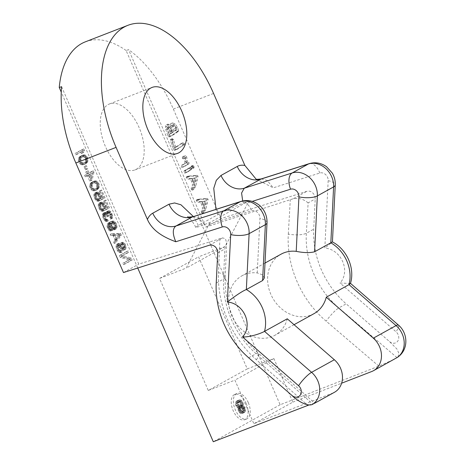 <?xml version="1.0" encoding="UTF-8"?>
<svg xmlns="http://www.w3.org/2000/svg" width="465" height="465" viewBox="0 0 465 465"><rect width="100%" height="100%" fill="white"/><g stroke="black" fill="none" stroke-linecap="round" stroke-linejoin="round"><path stroke-width="0.35" stroke-dasharray="2.33 1.74" d="M256.029 179.054L256.325 179.269M255.89 178.996L273.275 187.831L319.786 173.027A6.801 5.696 61 0 1 328.174 180.67L324.826 248.118A20.402 17.089 61 0 1 342.682 261.574A20.402 17.089 61 0 1 339.996 283.005L350.447 283.505M393.163 359.805L378.812 366.135L280.145 404.759L126.108 50.505L128.567 49.645A102.004 55.347 -111.2 0 1 173.329 109.054L220.974 218.626L306.819 191.307A6.801 5.696 -119 0 1 315.206 198.95L313.706 229.175A81.602 68.361 -119 0 0 346.181 303.866L338.834 307.929C317.595 290.05 304.651 261.22 306.359 233.238L308.126 202.868L315.206 198.95M397.935 356.992L398.958 353.522L396.971 349.075L389.536 341.601L346.181 303.866M378.812 366.135L326.192 321.181C301.454 300.291 286.364 266.666 288.306 234.04A13.601 4.22 3.3 0 0 306.359 233.238L313.706 229.175M308.126 202.868C303.366 199.02 298.507 197.619 293.531 198.654L205.716 227.071L128.567 49.645M280.145 404.759L213.284 441.75M314.695 403.219L309.115 404.916M248.961 200.927L243.55 203.025C235.209 206.245 222.822 211.825 217.882 214.597L198.369 225.397L195.631 227.333L198.113 226.908L209.889 222.537L248.961 200.927L225.176 246.531L198.549 256.86L247.264 368.902L273.891 358.567L292.834 402.138L253.844 423.708L332.678 393.123A20.402 17.089 -119 0 0 334.434 392.297M292.834 402.138L341.612 383.212M137.745 268.02L61.252 92.111M61.607 86.693L138.75 264.114L222.613 237.888L225.432 238.708L226.624 242.893L224.798 248.967L223.566 279.041C222.357 305.645 234.61 334.713 256.046 353.731L312.91 404.149M219.899 238.69L218.504 272.659C217.05 303.726 231.338 337.625 256.395 359.794L306.935 404.608M126.108 50.505A102.004 55.347 68.8 0 0 85.322 41.844M247.264 368.902L208.274 390.472L159.559 278.436L198.549 256.86M136.292 169.306A35.363 19.187 68.8 0 0 139.622 128.788A35.363 19.187 68.8 0 0 109.426 103.974A35.363 19.187 68.8 0 0 108.147 104.573A35.363 19.187 68.8 0 0 104.817 145.092A35.363 19.187 68.8 0 0 135.013 169.905A35.363 19.187 68.8 0 0 136.292 169.306M246.177 403.475A13.601 7.382 -111.2 0 1 244.596 419.75A13.601 7.382 -111.2 0 1 233.18 410.665A13.601 7.382 -111.2 0 1 234.755 394.396A13.601 7.382 -111.2 0 1 246.177 403.475M238.22 408.043L238.19 410.688L240.132 413.228L241.155 413.647L242.492 413.234L243.056 412.595L243.445 410.409L242.794 408.142L240.928 406.544L241.277 405.038L240.626 402.766L239.777 401.591L238.004 400.603L236.4 401.161L235.505 402.969L235.755 405.463L236.947 407.433L238.22 408.043L240.347 407.218L240.132 408.654L240.667 410.653L241.515 411.827L243.288 412.821L244.619 412.409L245.514 410.601L244.927 407.311L243.056 405.718L243.404 404.207L242.759 401.94L241.161 400.196L239.341 399.888L237.97 400.975L237.58 403.161L238.225 405.434L239.074 406.608L240.347 407.218M237.115 402.411L238.313 402.08L239.952 403.143L240.347 405.218L239.068 406.916L237.644 406.718L236.772 405.887L236.377 403.806L236.685 402.975L239.783 401.283L241.213 401.481L242.428 403.108L242.48 404.393L241.201 406.09L239.771 405.893L238.557 404.265L238.504 402.981L239.243 401.586M241.916 411.914L240.719 412.246L238.981 410.578L239.103 408.537L240.074 407.677L241.614 408.136L242.463 409.31L242.341 411.345L241.916 411.914L244.044 411.083L242.846 411.42L241.341 410.281L241.236 407.712L242.201 406.846L243.747 407.305L244.596 408.485L244.474 410.519L244.044 411.083M313.922 313.706A34.003 28.481 61 0 1 272.537 297.74A34.003 28.481 61 0 1 281.005 254.204M198.369 225.397L193.382 216.545M217.882 214.597L215.975 209.355M209.889 222.537L186.18 268.102L159.559 278.436M208.274 390.472L234.901 380.138L253.844 423.708M287.277 318.792A34.003 28.481 61 0 1 274.925 335.277A34.003 28.481 61 0 1 233.546 319.316A34.003 28.481 61 0 1 242.009 275.774A34.003 28.481 61 0 1 257.232 272.926L262.382 274.809L264.265 278.151M204.513 224.624L198.846 218.114L192.987 216.667M243.55 203.025L242.701 200.944M261.231 178.92L267.148 180.408L273.275 187.831M330.83 242.806C334.323 240.248 332.324 242.021 324.826 248.118M225.176 246.531L186.18 268.102M273.891 358.567L234.901 380.138M123.487 272.56L138.75 264.114M124.399 262.632L130.636 259.185L121.917 256.93L121.028 254.872L128.177 250.92L128.77 252.292L122.684 255.657L131.252 257.994L132.141 260.051L124.998 264.004L124.399 262.632L122.801 263.254L129.038 259.801L120.319 257.546L119.429 255.494L126.579 251.542L127.172 252.908L121.086 256.273L129.654 258.616L130.549 260.667L123.399 264.626L122.801 263.254M122.929 243.631L122.336 242.259L123.795 242.585L124.649 243.242L125.794 245.444L125.916 248.769L124.8 249.67L124.091 249.781L123.091 249.205L120.092 244.916L119.435 244.712L118.72 245.671L119.755 249.35L120.301 250.176L121.615 250.583L122.208 251.954L120.441 251.798L118.842 249.856L117.703 246.805L117.825 244.474L118.232 243.677L119.801 243.375L121.505 244.7L123.202 247.723L124.358 248.217L125.021 247.566L125.027 246.717L123.835 243.98L122.929 243.631L121.33 244.247L120.737 242.881L123.051 243.863L124.196 246.061L124.324 249.391L123.202 250.292L121.493 249.821L118.494 245.537L117.383 245.584L117.128 246.293L118.157 249.967L118.709 250.798L120.017 251.205L120.609 252.576L118.848 252.419L117.895 251.53L116.453 248.647L116.012 246.34L116.634 244.299L118.203 243.997L119.912 245.317L121.603 248.345L122.76 248.839L123.423 248.188L123.283 246.566L122.237 244.596L121.33 244.247M120.534 233.349L121.33 235.174L115.768 242.777L115.169 241.411L116.599 239.487L114.617 234.924L112.391 235.017L111.798 233.651L120.534 233.349L118.935 233.965L119.732 235.79L114.169 243.398L113.57 242.027L115 240.109L113.018 235.54L110.792 235.639L110.199 234.267L118.935 233.965M112.478 230.442L111.019 230.117L110.066 229.228L108.676 226.037L108.944 223.619L111.536 221.334L113.658 221.009L115.518 222.247L116.663 224.444L117.046 227.065L116.174 228.96L115.564 229.297L113.698 228.914L111.606 225.827L111.275 222.898L109.798 224.281L109.537 225.839L110.275 227.978L111.984 229.303L112.478 230.442L110.879 231.064L109.42 230.739L107.816 228.792L107.078 226.653L107.345 224.24L108.874 222.543L111.106 221.596L112.972 221.979L114.57 223.927L115.407 226.292L115.448 227.687L114.576 229.582L113.012 229.884L112.106 229.536L110.501 227.588L109.664 225.223L109.676 223.52L108.56 224.421L107.944 225.606L108.083 227.228L108.676 228.6L110.385 229.919L110.879 231.064M104.125 213.83L104.735 212.639L106.055 212.197L107.508 213.371L107.828 211.499L108.641 210.767L109.345 210.657L111.054 211.976L112.64 215.626L112.524 217.957L112.013 218.527L111.519 217.382L111.78 215.824L111.437 214.597L109.792 212.11L109.136 211.906L108.421 212.865L109.002 215.94L108.397 216.277L106.648 213.563L105.84 213.447L105.026 214.179L104.968 215.342L105.91 217.94L106.909 219.37L107.816 219.713L108.31 220.858L107.101 220.677L105.247 218.585L104.207 215.766L104.125 213.83L102.527 214.452L103.143 213.261L104.456 212.813L105.91 213.993L106.229 212.116L107.043 211.383L107.752 211.279L109.455 212.598L111.042 216.248L110.926 218.579L110.414 219.143L109.92 218.004L110.182 216.44L109.839 215.214L108.194 212.732L107.537 212.528L106.822 213.487L107.403 216.562L106.799 216.899L105.049 214.185L104.247 214.063L103.433 214.795L103.37 215.963L104.311 218.556L105.311 219.986L106.218 220.334L106.712 221.474L105.503 221.299L103.648 219.207L102.614 216.382L102.527 214.452M104.77 208.378L104.584 206.216L103.439 204.013L102.184 203.292L101.324 203.49L100.707 204.676L100.946 206.53L102.091 208.727L103.503 209.36L104.096 210.732L102.381 210.261L101.428 209.372L100.184 206.948L99.801 204.327L100.678 202.432L102.242 202.13L103.149 202.478L104.747 204.426L105.689 207.018L105.729 208.413L108.165 207.065L105.288 200.444L106.043 200.026L109.42 207.785L105.462 209.971L104.77 208.378L103.172 208.994L103.23 207.832L102.393 205.466L101.242 204.118L100.033 203.937L99.109 205.298L99.347 207.146L100.492 209.343L101.905 209.982L102.498 211.348L100.783 210.883L99.835 209.994L98.592 207.57L98.202 204.949L98.516 203.926L99.684 202.711L101.55 203.1L103.154 205.042L104.09 207.64L104.131 209.029L106.566 207.686L103.689 201.066L104.451 200.648L107.822 208.407L103.869 210.593L103.172 208.994M100.405 198.334L100.219 196.172L99.074 193.975L97.819 193.254L96.958 193.446L96.342 194.637L96.581 196.486L97.726 198.683L99.132 199.322L99.731 200.688L98.016 200.223L97.063 199.334L95.819 196.904L95.435 194.289L96.307 192.388L97.877 192.086L98.783 192.434L100.382 194.382L101.324 196.974L101.364 198.369L103.794 197.02L100.917 190.406L101.678 189.982L105.055 197.741L101.097 199.933L100.405 198.334L98.807 198.956L98.865 197.788L98.028 195.422L96.877 194.079L95.662 193.899L94.744 195.254L94.982 197.108L96.127 199.305L97.534 199.938L98.132 201.31L96.418 200.839L95.465 199.95L94.221 197.526L93.837 194.905L94.151 193.888L95.319 192.673L97.185 193.056L98.138 193.946L99.382 196.369L99.766 198.991L102.201 197.642L99.318 191.022L100.08 190.604L103.457 198.363L99.498 200.549L98.807 198.956M97.795 189.302L96.429 190.057L94.203 190.156L92.5 188.837L91.75 187.546L91.309 186.093L91.425 183.762L92.855 181.844L94.226 181.083L96.447 180.99L98.156 182.309L98.9 183.594L99.382 186.442L98.458 188.651L94.831 190.679L92.611 190.772L90.902 189.453L89.71 186.715L89.832 184.384L90.599 183.111L92.628 181.705L94.848 181.606L96.557 182.931L97.749 185.669L97.627 188L96.197 189.923M93.942 172.184L92.215 179.932L91.303 180.437L88.92 174.962L86.792 176.136L86.194 174.77L88.327 173.59L87.333 171.306L88.245 170.8L89.239 173.085L93.343 170.812L93.942 172.184L92.343 172.8L90.617 180.554L89.704 181.059L87.321 175.578L85.194 176.758L84.595 175.386L86.728 174.212L85.734 171.928L86.647 171.422L87.641 173.707L91.745 171.434L92.343 172.8M85.607 166.034L86.368 165.616L87.757 168.807L86.996 169.231L85.607 166.034L84.008 166.656L84.77 166.232L86.159 169.429L85.397 169.847L84.008 166.656M86.484 163.285L85.112 164.04L82.892 164.139L81.189 162.814L80.439 161.529L79.997 160.076L80.114 157.745L81.544 155.827L82.909 155.066L85.136 154.973L86.839 156.292L87.589 157.577L88.071 160.425L87.147 162.634L83.52 164.662L81.294 164.755L79.591 163.436L78.399 160.698L78.515 158.367L79.283 157.094L81.317 155.688L83.537 155.589L85.24 156.908L86.432 159.652L86.316 161.983L84.886 163.901M76.667 152.857L83.816 148.905L84.415 150.271L83.944 152.229L82.724 152.904L83.194 150.945L77.266 154.229L76.667 152.857L75.068 153.479L82.218 149.527L82.817 150.893L82.346 152.851L81.131 153.526L81.596 151.567L75.667 154.851L75.068 153.479M120.325 234.598L115.32 234.813L117.11 238.923L120.325 234.598L118.726 235.214L113.727 235.435L115.512 239.539L118.726 235.214M112.739 222.369L112.129 223.56L112.263 225.182L113.408 227.379L115.221 228.077L115.884 227.426L116.145 225.862L114.855 222.898L113.047 222.2L111.141 222.991L110.531 224.177L111.362 227.397L113.071 228.716L114.285 228.048L114.407 225.717L112.658 223.002L111.141 222.991M97.15 188.244L97.964 187.511L98.475 186.093L98.138 184.012L96.889 182.443L95.581 182.036L94.569 182.309L92.692 183.634L92.175 185.053L92.512 187.128L93.761 188.703L95.069 189.11L97.15 188.244L95.552 188.866L96.365 188.133L96.889 185.861L95.895 183.576L93.982 182.652L91.094 184.25L90.57 186.523L90.913 187.75L92.163 189.319L93.477 189.732L95.552 188.866M91.518 178.333L92.721 172.858L89.832 174.456L91.518 178.333L89.919 178.955L91.123 173.474L88.234 175.073L89.919 178.955M85.833 162.227L86.647 161.494L87.164 160.076L86.827 157.995L86.182 156.938L84.27 156.013L81.375 157.618L80.864 159.03L81.201 161.111L82.45 162.686L83.758 163.093L85.833 162.227L84.241 162.849L85.054 162.111L85.566 160.698L85.229 158.617L83.979 157.042L82.671 156.635L81.66 156.914L79.782 158.234L79.265 159.652L79.602 161.733L80.852 163.302L82.16 163.709L84.241 162.849M220.974 218.626L205.716 227.071M198.049 200.665L198.171 199.218L196.544 199.851L205.379 199.008L206.524 199.845L204.187 210.383L203.769 210.389L202.397 213.197L201.333 212.389L201.235 211.261L202.612 208.175L200.677 202.008L198.567 202.298L196.457 201.287L196.282 200.421L196.544 199.851L198.142 199.229L206.977 198.392L208.117 199.223L205.786 209.767L205.361 209.767L203.995 212.575L202.926 211.767L202.833 210.639L204.211 207.553L202.275 201.386L200.165 201.676L198.049 200.665L196.457 201.287M205.786 209.767L203.769 210.389L205.786 209.767M203.995 212.575L201.839 213.086L203.995 212.575M188.005 177.566L188.127 176.113L186.5 176.746L195.335 175.91L196.474 176.741L194.143 187.285L193.719 187.285L192.353 190.092L191.284 189.284L191.191 188.156L192.568 185.07L190.627 178.903L188.523 179.194L186.407 178.182L186.238 177.316L186.5 176.746L188.098 176.125L196.933 175.288L198.073 176.125L195.742 186.663L195.317 186.668L193.952 189.476L192.882 188.668L192.789 187.535L194.167 184.454L192.225 178.287L190.121 178.577L188.005 177.566L186.407 178.182M195.742 186.663L193.719 187.285L195.742 186.663M193.952 189.476L191.795 189.982L193.952 189.476M192.661 167.138L192.464 166.127L192.824 165.464L191.173 166.11L192.394 167.022L192.591 168.039L192.231 168.708L193.888 168.063L192.661 167.138L191.063 167.755L191.173 166.11L192.766 165.488L193.986 166.4L193.888 168.063L192.289 168.679L191.063 167.755M190.941 167.586L191.609 169.126L191.324 169.655L186.657 172.416L185.616 171.661L185.721 170.271L190.394 167.51L190.941 167.586L189.348 168.208L190.016 169.748L189.726 170.277L187.145 171.974L184.518 172.974L183.838 171.411L184.123 170.888L188.796 168.127L190.941 167.586M186.657 172.416L184.518 172.974L186.657 172.416M184.123 156.089L182.919 156.478L184.163 156.345L185.087 157.466L186.058 162.715L187.837 162.012L189.075 162.657L188.918 163.936L183.71 166.883L182.111 167.499L181.205 166.813L181.309 165.412L184.448 163.697L184.867 161.46L184.169 158.408L183.175 158.873L184.861 158.21L183.884 157.583L184.123 156.089L182.524 156.711L185.762 155.723L186.686 156.845L187.657 162.093L186.058 162.715L187.476 163.273L187.319 164.558L182.199 167.458L183.797 166.836L182.803 166.197L182.908 164.79L186.047 163.081L186.465 160.838L185.768 157.786L183.262 158.827L182.286 158.199L182.524 156.711M172.021 139.64L172.253 138.64L173.317 139.372L175.88 147.353L183.245 142.656L184.309 143.423L184.192 144.83L176.549 149.672L174.95 150.294L173.945 150.044L173.079 148.556L170.423 140.261L170.655 139.262L171.719 139.994L174.282 147.975L181.646 143.272L182.71 144.045L182.594 145.452L175.113 150.218L176.712 149.596L175.543 149.428L174.677 147.934L172.021 139.64L170.423 140.261M172.253 138.64L170.655 139.262L172.253 138.64M183.245 142.656L181.646 143.272L183.245 142.656M167.307 128.817L167.075 126.346L167.888 124.126L166.191 124.794L167.522 125.073L169.4 127.079L170.765 123.609L172.544 122.905L175.2 123.957L177.496 127.282L178.729 130.799L178.496 131.351L172.486 135.391L169.179 136.954L167.941 136.007L165.709 129.433L165.476 126.962L166.191 124.794L167.789 124.172L169.12 124.457L170.998 126.463L172.358 122.987L170.765 123.609L173.602 124.579L175.898 127.898L177.13 131.415L176.903 131.973L169.225 136.931L170.818 136.309L169.539 135.391L167.307 128.817L165.709 129.433M206.268 200.915L203.676 201.252L204.989 205.507L206.268 200.915L202.077 201.868L203.397 206.129L204.67 201.537M196.218 177.816L193.626 178.147L194.945 182.402L196.218 177.816L192.033 178.769L193.347 183.024L194.62 178.432M176.328 127.927L174.811 125.748L173.306 125.155L172.486 127.009L173.91 131.642L177.02 129.625L176.328 127.927L174.73 128.543L173.213 126.37L171.707 125.777L170.888 127.631L171.521 130.63L172.312 132.258L175.421 130.241L174.73 128.543M173.375 125.126L171.707 125.777L173.375 125.126M171.219 129.229L168.731 126.329L168.731 128.979L170.341 133.885L172.782 132.455L171.219 129.229L169.62 129.851L167.133 126.951L167.133 129.596L168.743 134.507L171.184 133.077L169.62 129.851M202.275 201.386L200.677 202.008M203.257 204.466L201.659 205.088M204.211 207.553L202.612 208.175M202.833 210.639L201.235 211.261M205.914 208.367L204.321 208.983M206.977 198.392L205.379 199.008M204.757 198.764L203.159 199.386M200.072 199.328L198.474 199.95M130.636 259.185L129.038 259.801M124.998 264.004L123.399 264.626M132.141 260.051L130.549 260.667M131.252 257.994L129.654 258.616M122.684 255.657L121.086 256.273M128.77 252.292L127.172 252.908M128.177 250.92L126.579 251.542M121.028 254.872L119.429 255.494M121.917 256.93L120.319 257.546M122.336 242.259L120.737 242.881M123.33 243.689L121.737 244.311M123.835 243.98L122.237 244.596M124.283 244.578L122.684 245.2M124.882 245.944L123.283 246.566M125.027 246.717L123.428 247.334M125.021 247.566L123.423 248.188M124.661 248.048L123.062 248.67M124.358 248.217L122.76 248.839M123.8 248.24L122.208 248.862M123.202 247.723L121.603 248.345M122.748 247.124L121.156 247.746M122.156 245.758L120.557 246.374M121.505 244.7L119.912 245.317M120.807 243.956L119.209 244.573M119.801 243.375L118.203 243.997M118.994 243.259L117.395 243.875M118.232 243.677L116.634 244.299M117.825 244.474L116.227 245.09M117.61 245.723L116.012 246.34M117.703 246.805L116.105 247.421M118.046 248.025L116.453 248.647M118.842 249.856L117.244 250.472M119.493 250.908L117.895 251.53M120.441 251.798L118.848 252.419M121.499 252.065L119.906 252.681M122.208 251.954L120.609 252.576M121.615 250.583L120.017 251.205M121.057 250.612L119.459 251.228M120.301 250.176L118.709 250.798M119.755 249.35L118.157 249.967M118.959 247.525L117.366 248.141M118.715 246.526L117.116 247.148M118.72 245.671L117.128 246.293M118.982 244.962L117.383 245.584M119.435 244.712L117.837 245.334M120.092 244.916L118.494 245.537M120.697 245.433L119.098 246.049M121.243 246.258L119.645 246.88M121.836 247.63L120.243 248.252M122.388 248.461L120.79 249.077M123.091 249.205L121.493 249.821M124.091 249.781L122.498 250.397M124.8 249.67L123.202 250.292M125.41 249.333L123.812 249.955M125.916 248.769L124.324 249.391M126.131 247.519L124.533 248.141M126.038 246.438L124.44 247.06M125.794 245.444L124.196 246.061M125.294 244.299L123.702 244.921M124.649 243.242L123.051 243.863M123.795 242.585L122.196 243.201M122.888 242.236L121.289 242.858M121.33 235.174L119.732 235.79M111.798 233.651L110.199 234.267M112.391 235.017L110.792 235.639M114.617 234.924L113.018 235.54M116.599 239.487L115 240.109M115.169 241.411L113.57 242.027M115.768 242.777L114.169 243.398M115.32 234.813L113.727 235.435M117.11 238.923L115.512 239.539M111.92 230.466L110.327 231.088M111.984 229.303L110.385 229.919M111.327 229.094L109.728 229.716M110.722 228.582L109.13 229.199M110.275 227.978L108.676 228.6M109.682 226.612L108.083 227.228M109.537 225.839L107.938 226.461M109.542 224.99L107.944 225.606M109.798 224.281L108.2 224.897M110.153 223.799L108.56 224.421M110.966 223.066L109.374 223.688M111.275 222.898L109.676 223.52M111.263 224.601L109.664 225.223M111.606 225.827L110.007 226.449M112.1 226.972L110.501 227.588M112.751 228.024L111.152 228.646M113.698 228.914L112.106 229.536M114.605 229.262L113.012 229.884M115.564 229.297L113.966 229.919M116.174 228.96L114.576 229.582M116.738 228.088L115.14 228.704M117.046 227.065L115.448 227.687M117.006 225.67L115.407 226.292M116.663 224.444L115.064 225.066M116.169 223.305L114.57 223.927M115.518 222.247L113.919 222.869M114.564 221.357L112.972 221.979M113.658 221.009L112.065 221.631M112.699 220.974L111.106 221.596M111.536 221.334L109.938 221.956M110.472 221.927L108.874 222.543M109.508 222.741L107.909 223.363M108.944 223.619L107.345 224.24M108.636 224.642L107.037 225.263M108.676 226.037L107.078 226.653M109.019 227.257L107.421 227.879M109.415 228.17L107.816 228.792M110.066 229.228L108.467 229.85M111.019 230.117L109.42 230.739M112.385 222.851L110.786 223.467M113.047 222.2L111.449 222.822M113.6 222.177L112.001 222.799M114.256 222.38L112.658 223.002M114.855 222.898L113.262 223.514M115.308 223.496L113.71 224.118M116 225.095L114.407 225.717M116.145 225.862L114.553 226.484M116.14 226.717L114.541 227.339M115.884 227.426L114.285 228.048M115.523 227.908L113.931 228.524M115.221 228.077L113.623 228.693M114.669 228.1L113.071 228.716M114.012 227.897L112.414 228.513M113.408 227.379L111.815 227.995M112.96 226.775L111.362 227.397M112.263 225.182L110.67 225.798M112.117 224.409L110.525 225.031M112.129 223.56L110.531 224.177M104.381 213.121L102.782 213.743M104.114 214.685L102.521 215.301M104.207 215.766L102.614 216.382M104.456 216.76L102.858 217.382M105.247 218.585L103.648 219.207M105.799 219.416L104.201 220.038M106.497 220.16L104.898 220.782M107.101 220.677L105.503 221.299M107.752 220.881L106.159 221.503M108.31 220.858L106.712 221.474M107.816 219.713L106.218 220.334M107.409 219.654L105.811 220.276M106.909 219.37L105.311 219.986M106.555 218.998L104.962 219.614M105.91 217.94L104.311 218.556M105.311 216.568L103.718 217.19M104.968 215.342L103.37 215.963M104.921 214.801L103.323 215.423M105.026 214.179L103.433 214.795M105.235 213.784L103.637 214.4M105.84 213.447L104.247 214.063M106.648 213.563L105.049 214.185M107.252 214.08L105.654 214.702M107.996 215.365L106.404 215.987M108.397 216.277L106.799 216.899M109.002 215.94L107.403 216.562M108.607 215.028L107.008 215.65M108.316 213.493L106.718 214.109M108.421 212.865L106.822 213.487M108.833 212.075L107.235 212.697M109.136 211.906L107.537 212.528M109.792 212.11L108.194 212.732M110.391 212.627L108.793 213.249M111.042 213.685L109.444 214.301M111.437 214.597L109.839 215.214M111.78 215.824L110.182 216.44M111.774 216.673L110.176 217.294M111.519 217.382L109.92 218.004M112.013 218.527L110.414 219.143M112.524 217.957L110.926 218.579M112.733 216.713L111.135 217.329M112.64 215.626L111.042 216.248M112.1 213.947L110.501 214.568M111.902 213.493L110.304 214.109M111.054 211.976L109.455 212.598M110.35 211.232L108.752 211.854M109.345 210.657L107.752 211.279M108.641 210.767L107.043 211.383M108.333 210.936L106.735 211.552M107.828 211.499L106.229 212.116M107.566 212.209L105.968 212.825M107.508 213.371L105.91 213.993M106.706 212.4L105.113 213.022M106.055 212.197L104.456 212.813M105.346 212.302L103.747 212.924M104.735 212.639L103.143 213.261M104.828 207.21L103.23 207.832M105.462 209.971L103.869 210.593M109.42 207.785L107.822 208.407M106.043 200.026L104.451 200.648M105.288 200.444L103.689 201.066M108.165 207.065L106.566 207.686M105.729 208.413L104.131 209.029M105.689 207.018L104.09 207.64M105.346 205.792L103.747 206.414M104.747 204.426L103.154 205.042M104.102 203.368L102.503 203.984M103.149 202.478L101.55 203.1M102.242 202.13L100.643 202.752M101.283 202.095L99.684 202.711M100.678 202.432L99.08 203.048M100.115 203.31L98.516 203.926M99.801 204.327L98.202 204.949M99.841 205.722L98.243 206.344M100.184 206.948L98.592 207.57M100.783 208.314L99.184 208.936M101.428 209.372L99.835 209.994M102.381 210.261L100.783 210.883M103.288 210.61L101.69 211.232M104.096 210.732L102.498 211.348M103.503 209.36L101.905 209.982M102.695 209.244L101.097 209.86M102.091 208.727L100.492 209.343M101.544 207.896L99.946 208.518M100.946 206.53L99.347 207.146M100.702 205.53L99.103 206.152M100.707 204.676L99.109 205.298M100.969 203.966L99.371 204.588M101.324 203.49L99.725 204.106M101.626 203.321L100.033 203.937M102.184 203.292L100.585 203.914M102.841 203.501L101.242 204.118M103.439 204.013L101.841 204.635M103.991 204.844L102.393 205.466M104.584 206.216L102.986 206.832M100.463 197.166L98.865 197.788M101.097 199.933L99.498 200.549M105.055 197.741L103.457 198.363M101.678 189.982L100.08 190.604M100.917 190.406L99.318 191.022M103.794 197.02L102.201 197.642M101.364 198.369L99.766 198.991M101.324 196.974L99.725 197.596M100.981 195.753L99.382 196.369M100.382 194.382L98.783 195.004M99.737 193.324L98.138 193.946M98.783 192.434L97.185 193.056M97.877 192.086L96.278 192.708M96.918 192.051L95.319 192.673M96.307 192.388L94.709 193.01M95.749 193.266L94.151 193.888M95.435 194.289L93.837 194.905M95.476 195.678L93.878 196.3M95.819 196.904L94.221 197.526M96.418 198.276L94.819 198.898M97.063 199.334L95.465 199.95M98.016 200.223L96.418 200.839M98.923 200.566L97.325 201.188M99.731 200.688L98.132 201.31M99.132 199.322L97.534 199.938M98.324 199.2L96.732 199.822M97.726 198.683L96.127 199.305M97.173 197.852L95.581 198.474M96.581 196.486L94.982 197.108M96.336 195.486L94.738 196.108M96.342 194.637L94.744 195.254M96.598 193.928L95.005 194.544M96.958 193.446L95.36 194.068M97.261 193.277L95.662 193.899M97.819 193.254L96.22 193.87M98.47 193.457L96.877 194.079M99.074 193.975L97.476 194.591M99.62 194.8L98.028 195.422M100.219 196.172L98.621 196.794M96.429 190.057L94.831 190.679M98.458 188.651L96.859 189.272M98.813 188.174L97.22 188.79M99.225 187.378L97.627 188M99.382 186.442L97.784 187.064M99.341 185.047L97.749 185.669M98.9 183.594L97.301 184.216M98.156 182.309L96.557 182.931M97.202 181.42L95.604 182.042M96.447 180.99L94.848 181.606M95.639 180.868L94.04 181.49M95.087 180.891L93.488 181.513M94.226 181.083L92.628 181.705M92.855 181.844L91.256 182.46M92.192 182.489L90.599 183.111M91.838 182.972L90.239 183.594M91.425 183.762L89.832 184.384M91.268 184.704L89.669 185.32M91.309 186.093L89.71 186.715M91.75 187.546L90.152 188.168M92.5 188.837L90.902 189.453M95.069 189.11L91.855 190.342M94.203 190.156L92.611 190.772M95.011 190.272L93.413 190.894M95.569 190.249L93.971 190.871M97.964 187.511L96.365 188.133M96.086 188.831L94.488 189.453M93.761 188.703L92.163 189.319M93.163 188.186L91.564 188.807M92.512 187.128L90.913 187.75M92.169 185.901L90.57 186.523M92.175 185.053L90.576 185.669M92.692 183.634L91.094 184.25M93.506 182.896L91.907 183.518M94.569 182.309L92.971 182.931M95.581 182.036L93.982 182.652M96.889 182.443L95.29 183.059M97.493 182.96L95.895 183.576M98.138 184.012L96.54 184.634M98.487 185.239L96.889 185.861M98.475 186.093L96.883 186.715M92.215 179.932L90.617 180.554M93.343 170.812L91.745 171.434M89.239 173.085L87.641 173.707M88.245 170.8L86.647 171.422M87.333 171.306L85.734 171.928M88.327 173.59L86.728 174.212M86.194 174.77L84.595 175.386M86.792 176.136L85.194 176.758M88.92 174.962L87.321 175.578M91.303 180.437L89.704 181.059M92.721 172.858L91.123 173.474M89.832 174.456L88.234 175.073M86.368 165.616L84.77 166.232M86.996 169.231L85.397 169.847M87.757 168.807L86.159 169.429M85.112 164.04L83.52 164.662M87.147 162.634L85.548 163.256M87.501 162.151L85.903 162.773M87.914 161.361L86.316 161.983M88.071 160.425L86.473 161.041M88.03 159.03L86.432 159.652M87.589 157.577L85.99 158.199M86.839 156.292L85.24 156.908M85.886 155.403L84.293 156.025M85.136 154.973L83.537 155.589M84.328 154.851L82.729 155.473M83.77 154.874L82.171 155.496M82.909 155.066L81.317 155.688M81.544 155.827L79.945 156.443M80.881 156.472L79.283 157.094M80.526 156.955L78.928 157.577M80.114 157.745L78.515 158.367M79.957 158.687L78.358 159.303M79.997 160.076L78.399 160.698M80.439 161.529L78.841 162.151M81.189 162.814L79.591 163.436M82.136 163.703L80.544 164.325M82.892 164.139L81.294 164.755M83.7 164.255L82.102 164.877M84.258 164.232L82.66 164.854M86.647 161.494L85.054 162.111M84.77 162.814L83.171 163.436M83.758 163.093L82.16 163.709M82.45 162.686L80.852 163.302M81.846 162.169L80.247 162.785M81.201 161.111L79.602 161.733M80.858 159.884L79.259 160.506M80.864 159.03L79.265 159.652M81.375 157.618L79.782 158.234M82.189 156.879L80.596 157.501M83.258 156.292L81.66 156.914M84.27 156.013L82.671 156.635M85.577 156.426L83.979 157.042M86.182 156.938L84.584 157.559M86.827 157.995L85.229 158.617M87.17 159.222L85.572 159.844M87.164 160.076L85.566 160.698M83.816 148.905L82.218 149.527M77.266 154.229L75.667 154.851M83.194 150.945L81.596 151.567M82.724 152.904L81.131 153.526M83.944 152.229L82.346 152.851M84.415 150.271L82.817 150.893M203.676 201.252L202.077 201.868M204.989 205.507L203.397 206.129M192.225 178.287L190.627 178.903M193.213 181.367L191.615 181.984M194.167 184.454L192.568 185.07M192.789 187.535L191.191 188.156M195.87 185.262L194.271 185.878M196.933 175.288L195.335 175.91M194.707 175.66L193.115 176.281M190.028 176.229L188.43 176.845M193.626 178.147L192.033 178.769M194.945 182.402L193.347 183.024M185.273 158.019L183.675 158.641M185.768 157.786L184.169 158.408M186.047 163.081L184.448 163.697M177.496 146.202L175.898 146.818M175.88 147.353L174.282 147.975M178.729 130.799L177.13 131.415M170.998 126.463L169.4 127.079M177.02 129.625L175.421 130.241M176.026 130.2L174.427 130.816M173.91 131.642L172.312 132.258M171.818 130.34L170.219 130.956M172.782 132.455L171.184 133.077M170.341 133.885L168.743 134.507M248.304 402.649A13.601 7.382 -111.2 0 1 246.723 418.924A13.601 7.382 -111.2 0 1 235.307 409.839A13.601 7.382 -111.2 0 1 236.888 393.564A13.601 7.382 -111.2 0 1 248.304 402.649M238.063 408.456L240.19 407.631M237.83 407.927L239.963 407.102M236.947 407.433L239.074 406.608M236.098 406.259L238.225 405.434M235.755 405.463L237.882 404.637M235.447 403.992L237.58 403.161M235.505 402.969L237.638 402.144M235.842 401.801L237.97 400.975M236.4 401.161L238.533 400.336M237.214 400.714L239.341 399.888M238.004 400.603L240.138 399.778M239.027 401.022L241.161 400.196M239.777 401.591L241.91 400.766M240.626 402.766L242.759 401.94M240.975 403.562L243.102 402.737M241.277 405.038L243.404 404.207M241.079 406.131L243.212 405.306M240.928 406.544L243.056 405.718M241.312 406.66L243.439 405.835M242.062 407.23L244.195 406.404M242.794 408.142L244.927 407.311M243.143 408.933L245.27 408.107M243.445 410.409L245.572 409.584M243.387 411.426L245.514 410.601M243.056 412.595L245.183 411.769M242.492 413.234L244.619 412.409M241.951 413.536L244.079 412.711M241.155 413.647L243.288 412.821M240.132 413.228L242.265 412.397M239.382 412.658L241.515 411.827M238.539 411.478L240.667 410.653M238.19 410.688L240.324 409.863M237.999 409.479L240.132 408.654M237.656 402.115L239.783 401.283M236.685 402.975L238.818 402.149M236.377 403.806L238.504 402.981M236.429 405.091L238.557 404.265M236.772 405.887L238.905 405.056M237.644 406.718L239.771 405.893M238.411 406.951L240.544 406.125M239.068 406.916L241.201 406.09M239.615 406.613L241.742 405.788M240.039 406.05L242.166 405.224M240.347 405.218L242.48 404.393M240.295 403.94L242.428 403.108M239.952 403.143L242.079 402.318M239.08 402.306L241.213 401.481M238.313 402.08L240.44 401.249M241.376 412.211L243.503 411.386M242.341 411.345L244.474 410.519M242.538 410.252L244.666 409.427M242.463 409.31L244.596 408.485M242.23 408.781L244.363 407.95M241.614 408.136L243.747 407.305M240.731 407.642L242.858 406.811M240.074 407.677L242.201 406.846M239.533 407.974L241.661 407.148M239.103 408.537L241.236 407.712M238.911 409.63L241.039 408.805M238.981 410.578L241.114 409.752M239.213 411.107L241.341 410.281M239.83 411.752L241.957 410.926M240.719 412.246L242.846 411.42M389.536 341.601A6.801 5.696 -119 0 0 397.802 341.054A6.801 5.696 -119 0 0 396.058 331.795L339.996 283.005M173.329 109.054L213.563 93.442M398.488 325.134A13.601 2.964 -49 0 1 396.058 331.795M397.005 357.626L338.834 307.929A13.601 2.761 -49.5 0 0 326.192 321.181M288.306 234.04L290.3 199.741M389.908 361.456L371.669 371.547M332.678 393.123L314.439 403.207M248.699 357.794L256.046 353.731A13.601 3.162 131.6 0 1 258.552 353.353L314.741 403.178M256.395 359.794A13.601 3.162 131.6 0 0 258.552 353.353C237.138 334.753 223.822 304.005 225.229 276.948L225.229 276.948A13.601 4.615 -177.7 0 1 223.566 279.041L216.219 283.104M247.984 202.752L252.245 201.392M257.232 272.926L259.935 218.422A6.801 5.696 -119 0 0 251.548 210.779L208.988 224.322M240.922 201.415A13.601 7.324 -107.7 0 1 251.548 210.779M319.786 173.027A13.601 7.324 72.3 0 0 309.161 163.663M328.174 180.67A13.601 4.418 -177.2 0 1 335.259 184.942M267.02 222.694A13.601 4.418 2.8 0 0 259.935 218.422M218.504 272.659A13.601 4.615 -177.7 0 1 225.229 276.948L226.624 242.893M209.331 245.235L222.613 237.888M217.719 252.884L224.798 248.967M293.531 198.654L306.819 191.307M197.881 199.799L196.282 200.421M200.165 201.676L198.567 202.298M202.926 211.767L201.333 212.389M207.355 203.653L205.757 204.275M208.117 199.223L206.524 199.845M198.898 199.206L197.3 199.828M187.837 176.694L186.238 177.316M190.121 178.577L188.523 179.194M192.882 188.668L191.284 189.284M197.311 180.548L195.713 181.17M198.073 176.125L196.474 176.741M188.854 176.101L187.256 176.723M192.464 166.127L190.865 166.749M193.254 167.946L191.656 168.562M194.19 167.417L192.591 168.039M193.986 166.4L192.394 167.022M193.405 165.616L191.807 166.238M189.098 168.365L187.5 168.987M187.808 169.214L186.209 169.83M186.761 169.748L185.169 170.37M185.721 170.271L184.123 170.888M185.436 170.789L183.838 171.411M187.697 171.893L186.099 172.515M188.738 171.358L187.145 171.974M190.034 170.516L188.435 171.132M191.324 169.655L189.726 170.277M191.609 169.126L190.016 169.748M191.435 168.26L189.836 168.882M183.884 157.583L182.286 158.199M186.465 160.838L184.867 161.46M182.908 164.79L181.309 165.412M182.803 166.197L181.205 166.813M188.366 164.285L186.767 164.901M188.918 163.936L187.319 164.558M189.075 162.657L187.476 163.273M186.686 156.845L185.087 157.466M185.762 155.723L184.163 156.345M173.166 143.83L171.568 144.446M174.677 147.934L173.079 148.556M175.543 149.428L173.945 150.044M178.508 148.329L176.909 148.951M184.192 144.83L182.594 145.452M184.477 144.295L182.879 144.917M184.309 143.423L182.71 144.045M176.688 146.824L175.09 147.446M173.433 139.738L171.841 140.36M173.317 139.372L171.719 139.994M167.075 126.346L165.476 126.962M169.539 135.391L167.941 136.007M170.167 136.158L168.568 136.78M172.486 135.391L170.888 136.013M174.73 133.903L173.131 134.525M176.996 132.368L175.404 132.99M178.496 131.351L176.903 131.973M177.496 127.282L175.898 127.898M175.2 123.957L173.602 124.579M169.12 124.457L167.522 125.073M174.811 125.748L173.213 126.37M173.119 130.014L171.521 130.63M172.486 127.009L170.888 127.631M169.946 127.398L168.347 128.015M171.998 130.781L170.399 131.403M172.184 131.223L170.585 131.845M171.527 133.234L169.928 133.85M168.731 128.979L167.133 129.596M168.568 127.241L166.97 127.863M109.426 103.974L152.032 87.443M135.013 169.905L177.613 153.374M195.631 227.333C194.277 223.229 188.319 216.551 187.651 216.748M265.015 263.045L242.009 275.774M294.06 324.692L274.925 335.277M202.345 213.22L203.943 212.604M204.129 210.413L205.728 209.796M192.301 190.115L193.899 189.499M194.079 187.314L195.678 186.692M184.994 173.067L186.593 172.445M188.848 168.103L190.447 167.481M181.699 143.249L183.291 142.633M170.702 139.238L172.3 138.622M246.723 418.924L244.596 419.75M236.888 393.564L234.755 394.396"/><path stroke-width="0.7" d="M193.382 216.545L180.955 204.78L174.59 202.955L169.01 204.211L152.764 213.197C150.596 214.353 148.806 216.423 147.393 219.399L116.081 147.376A102.004 55.347 -111.2 0 1 127.922 25.313A102.004 55.347 -111.2 0 1 213.563 93.442L244.881 165.464L256.029 179.054M397.935 356.992L397.197 357.515A20.402 17.089 -119 0 0 396.075 325.587L349.017 284.632L350.447 283.505C355.138 268.166 346.878 249.362 332.428 241.922L314.584 251.792C309.754 252.989 303.633 252.844 296.222 251.356A34.003 28.481 61 0 0 281.005 254.204L265.015 263.045M397.197 357.515L373.43 370.727A20.402 17.089 -119 0 0 373.325 338.171L326.273 297.216A34.003 28.481 61 0 1 313.922 313.706L294.06 324.692M137.745 268.02L213.284 441.75L309.115 404.916M341.612 383.212L371.669 371.547A20.402 17.089 -119 0 0 373.43 370.727M314.439 403.207L312.713 404.259C307.202 407.299 295.874 399.656 292.055 395.529L248.699 357.794A81.602 68.361 -119 0 1 216.219 283.104L217.719 252.884A6.801 5.696 61 0 0 209.331 245.235L123.487 272.56L75.847 162.988A102.004 55.347 -111.2 0 1 61.607 86.693L59.247 87.496L61.252 92.111M314.695 403.219L334.434 392.297A20.402 17.089 -119 0 0 334.335 359.741L287.277 318.792L264.533 331.376C260.313 333.736 249.426 337.311 242.509 336.933A20.402 17.089 -119 0 0 245.2 315.502A20.402 17.089 -119 0 0 227.344 302.047L230.692 234.604A13.601 4.418 2.8 0 0 249.118 233.651A20.402 17.089 -119 0 0 223.95 210.715L240.202 201.723L192.26 216.981L176.008 225.973C172.474 228.518 172.405 233.779 175.793 241.759C165.098 237.737 152.764 231.75 147.393 219.399M127.922 25.313L85.322 41.844A102.004 55.347 68.8 0 0 59.247 87.496M215.975 209.355L213.761 188.302L216.306 180.327L221.003 175.45L237.249 166.458C239.376 165.232 241.916 164.901 244.881 165.464M178.897 152.776A35.363 19.187 68.8 0 0 182.228 112.263A35.363 19.187 68.8 0 0 152.032 87.443A35.363 19.187 68.8 0 0 150.747 88.042A35.363 19.187 68.8 0 0 147.417 128.561A35.363 19.187 68.8 0 0 177.613 153.374A35.363 19.187 68.8 0 0 178.897 152.776M262.591 280.552L265.364 224.665A13.601 4.418 2.8 0 0 267.02 222.694L264.265 278.151L262.591 280.552L246.345 289.544C242.527 291.032 236.191 295.205 227.344 302.047M242.701 200.944L241.579 193.045L244.247 188.22L292.189 172.963A20.402 17.089 61 0 1 317.357 195.899L333.603 186.913L330.83 242.806A34.003 28.481 -119 0 1 349.017 284.632L326.273 297.216M334.335 359.741L311.585 372.325L264.533 331.376A34.003 28.481 61 0 0 246.345 289.544L249.118 233.651L265.364 224.665A20.402 17.089 -119 0 0 240.202 201.723A13.601 7.324 -107.7 0 1 240.922 201.415L192.26 216.981A20.402 17.089 -119 0 1 169.01 204.211M221.003 175.45A20.402 17.089 61 0 0 244.247 188.22L261.231 178.92C257.43 179.409 255.645 179.438 255.89 178.996M373.325 338.171L396.075 325.587A13.601 2.964 -49 0 1 398.488 325.134L350.494 283.359M312.713 404.259A20.402 17.089 -119 0 0 311.585 372.325A13.601 2.964 -49 0 0 298.571 385.723L242.509 336.933M292.055 395.529A6.801 5.696 -119 0 0 300.32 394.983A6.801 5.696 -119 0 0 298.571 385.723M306.935 404.608L307.83 405.404M252.245 201.392L290.538 189.203A6.801 5.696 61 0 1 298.931 196.852L296.222 251.356M298.931 196.852A13.601 4.418 -177.2 0 0 317.357 195.899L314.584 251.792M237.249 166.458A20.402 17.089 61 0 0 260.499 179.234L308.44 163.971L292.189 172.963A13.601 7.324 72.3 0 0 290.538 189.203M261.231 178.915L309.161 163.663A13.601 7.324 72.3 0 0 308.44 163.971A20.402 17.089 61 0 1 333.603 186.913A13.601 4.418 -177.2 0 0 335.259 184.942L332.428 241.922M230.692 234.604A6.801 5.696 -119 0 0 222.299 226.955A13.601 7.324 -107.7 0 1 223.95 210.715L176.008 225.973A20.402 17.089 -119 0 1 152.764 213.197M222.299 226.955L175.793 241.759M116.081 147.376L75.847 162.988M398.488 325.134C407.811 332.882 409.113 349.459 397.488 357.347M187.651 216.748C187.383 217.184 189.162 217.155 192.992 216.667M309.161 163.663C315.27 161.878 321.048 162.878 326.494 166.668L332.341 173.16C334.475 176.88 335.445 180.804 335.259 184.942M267.02 222.694C267.27 213.854 262.475 207.239 258.296 204.443C252.838 200.636 247.049 199.625 240.922 201.415"/></g></svg>
